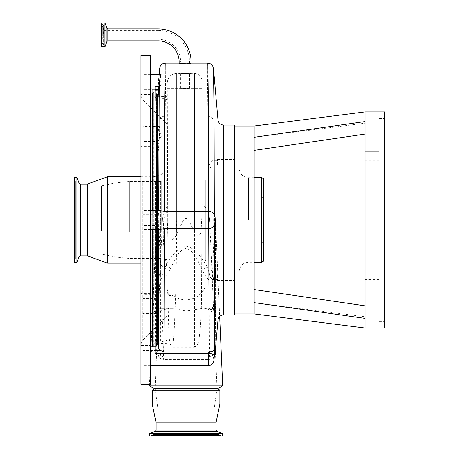 <?xml version="1.0" encoding="UTF-8"?>
<svg xmlns="http://www.w3.org/2000/svg" width="459" height="459" viewBox="0 0 459 459"><rect width="100%" height="100%" fill="white"/><g stroke="black" fill="none" stroke-linecap="round" stroke-linejoin="round"><path stroke-width="0.34" stroke-dasharray="2.29 1.72" d="M179.142 63.376L191.076 63.376M207.818 63.067L207.187 115.961L165.848 115.961L165.217 63.067M214.525 305.08A5.634 4.768 -170.7 0 1 214.468 305.694A5.634 4.768 -170.7 0 1 208.908 309.567L209.327 308.379C209.677 307.96 209.855 308.574 209.861 310.227C209.683 349.878 209.47 365.41 209.224 356.827C212.769 356.098 214.634 354.055 214.812 350.71C215.07 361.101 215.288 346.499 215.478 306.91C215.472 303.606 215.294 302.361 214.944 303.187L214.462 305.487C215.741 276.697 216.074 248.187 215.455 219.964L215.443 219.557C215.151 214.898 214.858 214.898 214.577 219.557L212.379 277.81C211.519 278.934 210.756 278.429 210.09 276.289L207.187 266.765C201.931 259.169 196.968 248.835 186.893 246.408C176.331 246.976 171.115 257.964 165.848 265.25L162.721 274.706C160.466 278.831 160.116 271.045 160.231 268.521A9.392 1.406 177.8 0 1 158.94 269.181C158.952 273.18 159.411 280.219 163.146 278.286C166.198 275.979 168.642 272.635 170.484 268.245C174.5 261.2 177.208 250.803 186.05 248.285C195.368 251.125 198.11 262.301 202.344 269.852C204.14 274.109 206.447 277.586 209.275 280.277C212.729 283.628 214.158 277.425 213.917 273.088L214.766 219.964L215.449 219.964L215.311 313.549L211.915 311.781L208.908 309.567L205.311 308.379L203.406 308.236L186.05 311.059L174.231 308.333L170.146 308.144L162.595 309.94L160.18 311.781L156.427 313.572L153.949 310.978L153.564 304.179L154.901 296.577L158.045 288.969L157.844 282.744L155.412 257.711L156.651 219.964L158.355 219.964L158.94 269.181M170.484 268.245A9.392 2.249 30.7 0 0 165.848 265.25L165.848 115.961C162.652 116.133 160.782 117.252 160.231 119.3L160.231 268.521L158.871 219.557A9.392 1.589 179.2 0 1 158.355 219.964C158.24 215.11 157.971 213.108 157.535 213.969L157.844 211.542L157.844 157.253L159.508 135.749L159.646 129.105L159.33 126.357L158.114 131.785L157.844 128.876L155.044 128.876L155.044 131.785L155.044 128.147L155.044 157.253L155.044 128.876M149.404 385.818L222.69 385.818M155.044 202.425L155.044 237.504M153.163 229.357L153.163 346.832M155.044 311.053L155.044 282.675L155.044 311.781L155.044 308.144L155.044 311.053L157.844 311.053L157.844 351.967L157.844 349.81L155.044 349.66L155.044 359.127L155.044 346.832L155.044 353.321M155.044 338.971L155.044 349.81M142.829 304.179L142.829 294.781L142.829 304.179M217.991 388.532L154.104 388.532M217.991 389.077L154.104 389.077M219.872 390.161L152.227 390.161M219.872 404.109L152.227 404.109M215.971 422.9L156.123 422.9M214.577 219.557A9.392 3.006 1.7 0 0 214.766 219.964L215.317 218.186L215.42 219.964A9.392 3.006 178.3 0 1 215.409 219.832L215.736 241.239L214.405 306.216L214.502 309.446L215.311 313.549M214.944 303.187A5.634 5.479 -160.4 0 1 214.64 304.776L214.422 306.004A5.634 4.498 -171.7 0 0 214.462 305.487L214.416 306.05A5.634 4.148 -176.6 0 1 214.41 306.142L214.41 306.142A5.634 4.148 -176.6 0 1 209.505 309.94M215.443 219.557A9.392 3.006 178.3 0 0 215.409 219.832L215.317 218.186A29.428 29.428 0 0 1 215.449 219.964L219.66 316.463M213.917 273.088A9.392 1.578 2.5 0 1 212.804 272.405L212.804 119.3L213.481 68.46M234.434 314.857L234.434 125.072M234.434 219.964L234.434 126.013L234.434 219.964M254.16 313.916L254.16 289.56C254.16 306.996 254.16 306.996 254.16 289.56C254.16 306.996 254.16 306.996 254.16 289.56L365.025 305.826C365.025 320.365 365.025 320.365 365.025 305.826C365.025 320.365 365.025 320.365 365.025 305.826L365.025 116.684M254.16 288.166L254.16 283.76M254.16 280.673L254.16 156.169M214.502 309.446A5.634 3.081 171.8 0 1 211.915 311.781M214.405 306.222L214.422 306.004A5.634 4.498 -171.7 0 1 209.161 309.716M209.327 308.379L209.516 308.236C214.519 307.318 213.567 306.021 214.64 304.776L214.64 304.776A5.634 5.479 -160.4 0 1 209.327 308.379L205.311 308.379M209.35 359.483L209.224 356.827L163.811 356.827L163.685 359.483L209.35 359.483L212.649 358.416L214.273 356.586M163.461 351.135A5.634 5.301 179.2 0 1 157.844 346.304C157.959 354.446 158.074 356.385 158.189 352.128L161.08 356.15L163.811 356.827C163.697 361.715 163.576 359.816 163.461 351.135L161.964 308.333L174.231 308.333M161.964 308.333C159.084 308.213 157.712 309.125 157.844 311.053M158.045 288.969L157.844 282.744M153.163 179.756L153.163 350.085L153.163 179.756M153.163 93.097L153.163 210.566M142.829 346.832L142.829 365.622L142.829 346.832L150.345 346.832L150.345 352.902L150.345 72.895L150.345 345.426L140.953 345.42L140.953 367.028L140.953 345.42M152.698 346.832L152.698 89.373L150.345 87.026L150.357 93.097L142.829 93.097L142.829 83.704L142.829 93.097M150.345 295.63L150.345 300.542M140.953 300.84L140.953 314.983L140.953 300.84M150.345 347.302L150.345 345.42M150.345 222.999L150.345 216.929M140.953 216.625L140.953 230.768L140.953 216.625M150.345 87.038L150.345 92.626M150.345 139.387L150.345 144.298M150.345 384.378L150.345 55.55M140.953 384.378L140.953 55.55M140.953 80.365L140.953 94.508L140.953 80.365M140.953 132.41L140.953 146.553L140.953 132.41M140.953 181.621L140.953 344.043L140.953 181.621M167.26 249.57L167.26 124.148L167.26 249.57M167.26 204.289L167.26 270.695L167.26 204.289M107.618 263.179L107.618 176.749M87.399 255.852L87.399 184.076M80.377 255.852L80.377 184.076M76.877 262.663L76.877 177.266M74.249 262.663L74.249 177.266M74.249 207.342L74.249 260.815L74.249 207.342M74.249 208.403L74.249 255.543L74.249 208.403M74.249 209.424L74.249 254.068L74.249 209.424M101.491 230.504L101.491 185.861L101.491 230.504M167.26 207.675L167.26 259.737L167.26 207.675M155.044 86.608L155.044 100.957M155.044 90.268L157.862 90.268L157.844 87.962L157.844 128.876M156.651 219.964L157.535 213.969M212.804 119.3C212.253 117.252 210.383 116.133 207.187 115.961L207.187 266.765A9.392 2.341 150 0 0 202.344 269.852M158.871 219.557C158.734 213.446 158.389 210.773 157.844 211.542M155.044 90.119L157.844 90.119L159.359 74.306M161.08 74.306L159.325 76.177C159.686 58.104 159.984 72.476 160.231 119.3M142.829 135.749L142.829 145.147L142.829 135.749M153.163 351.967L157.844 351.967L158.034 354.124L157.862 349.66L155.044 349.66M208.753 356.827L208.231 365.622M159.135 229.357L155.044 229.357L155.044 210.566L159.124 210.566M142.829 219.964L142.829 210.566L142.829 219.964M155.044 359.127L208.541 359.127A5.634 1.733 -174.7 0 0 214.152 357.905M142.829 309.814L142.829 298.539L142.829 309.814L156.921 309.814L156.921 298.539L142.829 298.539M156.921 298.539L156.921 309.814M142.829 83.704L142.829 74.306L142.829 83.704M142.829 141.389L142.829 130.115L142.829 141.389L156.921 141.389L156.921 130.115L142.829 130.115M156.921 130.115L156.921 141.389M142.829 89.339L142.829 78.064L142.829 89.339L156.921 89.339L156.921 78.064L142.829 78.064M156.921 78.064L156.921 89.339M142.829 361.864L142.829 350.59L142.829 361.864L156.921 361.864L156.921 350.59L142.829 350.59M156.921 350.59L156.921 361.864M142.829 225.598L142.829 214.324L142.829 225.598L156.921 225.598L156.921 214.324L142.829 214.324M156.921 214.324L156.921 225.598M156.921 308.97L156.921 299.388L156.921 308.97L158.803 308.97L158.803 299.388L156.921 299.388M158.803 299.388L158.803 308.97L161.683 304.179L158.803 299.388M156.921 140.54L156.921 130.958L156.921 140.54L158.803 140.54L158.803 130.958L156.921 130.958M158.803 130.958L158.803 140.54L161.683 135.749L158.803 130.958M156.921 88.495L156.921 78.908L156.921 88.495L158.803 88.495L158.803 78.908L156.921 78.908M158.803 78.908L158.803 88.495L161.683 83.704L158.803 78.908M156.921 361.015L156.921 351.433L156.921 361.015L158.803 361.015L158.803 351.433L156.921 351.433M158.803 351.433L158.803 361.015L161.683 356.224L158.803 351.433M156.921 224.755L156.921 215.173L156.921 224.755L158.803 224.755L158.803 215.173L156.921 215.173M158.803 215.173L158.803 224.755L161.683 219.964L158.803 215.173M254.16 126.013L254.16 150.368C254.16 132.944 254.16 132.944 254.16 150.368C254.16 132.944 254.16 132.944 254.16 150.368L254.16 137.287L365.025 121.566L365.025 134.097L365.025 121.566M254.16 154.672L254.16 137.287L365.025 123.196M384.751 111.921L384.751 328.007M254.16 219.964L254.16 157.018L254.16 219.964M234.624 219.964L234.624 157.018L234.624 219.964M239.128 219.964L239.128 282.864L239.128 219.964M261.676 262.244L261.676 177.685M263.558 261.16L263.558 178.769M263.558 242.604L263.558 227.102L263.558 242.604L261.205 242.604L261.205 197.324L261.205 242.604L263.558 242.604M263.558 212.821L263.558 197.324L263.558 212.821L261.205 212.821L263.558 212.821M261.205 197.324L263.558 197.324L261.205 197.324M365.025 115.427L365.025 111.921M254.16 302.642L365.025 318.362L365.025 305.826M254.16 150.368L365.025 134.097C365.025 119.57 365.025 119.57 365.025 134.097C365.025 119.57 365.025 119.57 365.025 134.097M365.025 281.132L365.025 274.086L365.025 281.132M365.025 158.797L365.025 165.842L365.025 158.797M365.025 219.964L365.025 160.306L365.025 219.964M379.117 219.964L379.117 321.432L379.117 219.964M379.117 281.132L379.117 274.086L379.117 281.132M379.117 158.797L379.117 165.842L379.117 158.797M384.751 219.964L384.751 321.432L384.751 219.964M222.408 433.422L149.691 433.422M222.408 436.05L149.691 436.05M151.292 436.05L221.089 436.05L151.292 436.05M155.016 436.05L217.337 436.05L155.016 436.05M158.137 436.05L214.187 436.05L158.137 436.05M213.957 408.803L157.907 408.803L213.957 408.803M186.05 388.36L155.073 388.36L186.05 388.36M167.26 119.874L167.26 218.237L167.26 82.798L168.005 300.547L168.751 329.86C169.847 337.732 168.287 343.871 172.756 347.211L174.294 328.575L175.447 300.582C176.181 277.741 176.681 245.014 176.652 219.964L176.336 234.509L183.548 219.964L186.05 218.203L188.546 219.964L194.501 232.053L194.501 73.4L194.501 219.964L201.96 219.964L202.017 80.916L202.017 213.693L201.048 231.238C201.111 236.144 195.93 236.746 194.501 232.053M172.756 347.211L194.501 347.222L194.501 219.964L176.652 219.964L176.652 73.4L176.652 219.964L209.665 219.964L204.84 219.964L204.84 206.659L202.017 203.595L202.017 88.432L202.017 158.016M174.345 296.095L170.536 294.936L170.421 296.089L174.345 296.095C177.662 298.557 181.563 299.842 186.05 299.945C195.069 299.09 201.329 295.017 204.84 287.724L204.84 219.964M167.26 88.432L202.017 88.432M204.84 287.724L204.84 206.659M170.421 296.089C167.937 294.781 166.887 292.733 167.26 289.945L167.26 289.067C167.403 291.878 168.499 293.835 170.536 294.936M167.26 289.067L167.26 289.945M167.26 267.861L167.26 96.327L167.26 267.861C163.605 252.651 162.463 236.683 163.829 219.964L167.26 209.327M185.109 74.111L179.142 73.647L191.076 73.647L185.109 74.111M191.076 73.647L191.076 88.432L185.109 88.57L179.142 88.432L179.142 73.647M194.501 347.222C200.107 343.969 198.678 337.772 200.158 329.883C200.818 321.925 201.254 312.16 201.472 300.582L201.96 219.964M167.26 257.16L167.26 99.592L167.26 257.16M167.26 343.596L157.959 343.275L157.489 343.745L157.489 96.183L157.959 96.654L157.959 343.275L157.959 96.654L167.26 96.327M157.489 96.183L157.489 343.745M160.679 182.223L160.679 342.098L160.679 182.223M153.163 181.494L153.163 344.451L153.163 181.494M153.163 347.509L153.163 92.42L153.163 347.509L153.369 92.689L153.369 347.239L156.462 346.367L156.462 93.561L153.163 92.42M202.017 213.693L202.017 203.595M163.829 219.964L167.26 219.964L167.26 218.237M162.429 219.964L155.073 388.36L157.907 408.803L157.907 436.05M176.336 234.509C174.69 239.81 167.874 243.264 167.833 235.674L167.26 219.964L176.652 219.964L167.69 219.964M157.489 345.007L157.489 94.915L157.489 345.007A1.411 1.411 0 0 1 156.462 346.367L156.462 93.561A1.411 1.411 0 0 1 157.489 94.915M101.588 46.692L101.588 23.07M101.588 34.884L101.588 24.516L101.588 34.884M102.328 34.884L102.328 26.679L102.328 34.884M102.328 39.296L102.328 30.466L102.328 39.296L158.097 39.296A22.594 22.594 0 0 1 180.691 61.89L179.142 61.89M191.076 61.89L189.527 61.89A31.424 31.424 0 0 0 158.097 30.466L158.097 39.296L158.097 30.466L102.328 30.466M185.109 63.164C190.806 63.279 190.806 63.462 185.109 63.721C179.412 63.462 179.412 63.279 185.109 63.164C190.806 63.279 190.806 63.462 185.109 63.721C179.412 63.462 179.412 63.279 185.109 63.164M211.886 274.769L211.886 279.565L211.886 274.769M217.52 274.769L217.52 280.409L217.52 274.769M234.434 274.769L234.434 280.409L234.434 274.769M211.886 165.16L211.886 160.363L211.886 165.16M217.52 165.16L217.52 159.52L217.52 165.16M234.434 165.16L234.434 159.52L234.434 165.16M204.84 180.037L204.84 259.892L205.764 259.892L205.764 180.037L205.764 259.892A5.634 5.634 0 0 0 204.84 262.99L204.84 176.939A5.634 5.634 0 0 0 205.764 180.037L204.84 180.037L204.84 259.892M204.84 176.939L204.84 262.99M180.691 73.647L180.691 88.432L185.109 88.507L180.691 88.432L189.527 88.432L189.527 73.647M185.109 73.457C190.806 73.555 190.806 73.727 185.109 73.968C179.412 73.727 179.412 73.555 185.109 73.457C190.806 73.555 190.806 73.727 185.109 73.968C179.412 73.727 179.412 73.555 185.109 73.457M158.097 28.917L158.097 40.845M157.827 282.675L155.044 282.675M160.18 311.781L155.044 311.781M215.971 430.026L156.123 430.026M217.985 119.931L217.985 319.998M223.602 125.072L223.602 314.857M192.734 310.227L209.861 310.227A5.634 3.649 0.2 0 0 215.478 306.91M162.595 309.94L155.044 309.94M155.928 294.735L155.044 294.735M152.698 210.566L152.698 229.357M153.163 89.844L152.698 89.373L152.698 93.097M142.33 182.648L142.33 340.721L142.33 182.648M166.887 249.69L166.887 123.764L166.887 249.69M152.227 233.321L152.227 176.749L152.227 233.321M78.994 256.845L78.994 183.084M74.697 207.554L74.697 260.127L74.697 207.554M74.697 231.738L74.697 181.867L74.697 231.738M114.784 231.382L114.784 183.021L114.784 231.382M129.702 231.87L129.702 181.443L129.702 231.87M161.247 231.87L161.247 181.443L161.247 231.87M157.844 157.253L155.044 157.253M158.86 143.351L155.044 143.351M161.08 356.15L155.044 356.15M158.584 83.779L155.044 83.779M158.584 129.989L155.044 129.989M158.584 145.193L155.044 145.193M158.86 128.147L155.044 128.147M158.86 80.801L155.044 80.801M234.807 219.964L234.807 157.064L234.807 219.964M248.526 219.964L248.526 177.685L248.526 219.964M261.205 227.102L263.558 227.102L261.205 227.102M216.958 431.437L155.136 431.437M151.981 435.585L220.395 435.585L151.981 435.585M152.118 435.241L220.251 435.241L152.118 435.241M217.91 435.241L153.926 435.241L217.91 435.241M217.767 435.585L154.069 435.585L217.767 435.585M155.515 182.223L155.515 342.098L155.515 182.223M107.848 40.845L107.848 28.917M106.964 41.465L106.964 28.297M105.048 46.732L105.048 23.03M104.933 46.812L104.933 22.95M101.709 46.812L101.709 22.95M102.862 34.884L102.862 24.643L102.862 34.884M103.292 34.884L103.292 26.008L103.292 34.884M189.527 63.376L189.527 61.89L180.691 61.89L180.691 63.376M191.076 63.067L179.142 63.067M156.163 231.089L149.468 384.378M156.427 313.572L142.829 313.572M203.406 308.236L209.516 308.236M170.146 308.144L155.044 308.144M155.044 294.781L142.829 294.781M150.345 352.902L153.163 350.085M150.345 293.376L140.953 293.376M150.345 209.161L140.953 209.161M150.345 72.895L140.953 72.895M150.345 124.946L140.953 124.946M150.345 230.768L140.953 230.768M150.345 367.028L140.953 367.028M150.345 314.983L140.953 314.983M150.345 146.553L140.953 146.553M150.345 94.508L140.953 94.508M167.26 315.781L142.33 340.721L140.953 344.043M167.26 124.148L142.33 99.207L140.953 95.885M140.953 176.749L152.227 176.749C158.418 176.6 163.427 174.099 167.26 169.233M140.953 263.179L152.227 263.179C158.418 263.328 163.427 265.83 167.26 270.695M74.249 179.113L75.374 180.835L75.374 259.094L75.374 180.835L74.249 182.556L74.249 257.373L75.374 259.094L74.249 260.815M74.249 185.861L101.491 185.861L114.784 183.021L129.702 181.443L161.247 181.443L167.26 180.192M74.249 254.068L101.491 254.068L114.784 256.908L129.702 258.486L161.247 258.486L167.26 259.737M159.038 74.306L157.844 87.962L153.163 87.962M155.044 145.147L142.829 145.147M150.345 365.622L142.829 365.622M150.345 229.357L142.829 229.357M158.114 131.785L155.044 131.785M158.034 354.124L158.762 356.597C159.537 357.171 158.602 358.387 163.685 359.483M159.33 126.357L142.829 126.357M150.345 74.306L142.829 74.306M150.345 210.566L142.829 210.566M254.16 157.018L239.128 157.064M254.16 282.91L239.128 282.864M254.16 177.685L248.526 177.685C242.817 177.128 239.69 173.995 239.128 168.292M239.128 271.636C239.69 265.927 242.817 262.8 248.526 262.244L254.16 262.244M254.16 302.636L365.025 316.733M379.117 160.306L365.025 160.306M365.025 274.086L379.117 274.086L365.025 274.086M365.025 151.751L379.117 151.751L365.025 151.751M379.117 118.497L384.751 118.497M365.025 288.177L379.117 288.177L365.025 288.177M365.025 165.842L379.117 165.842L365.025 165.842M379.117 279.623L365.025 279.623M379.117 321.432L384.751 321.432M217.337 436.05L219.213 434.547L221.089 436.05M154.763 436.05L152.881 434.547L219.213 434.547L152.881 434.547L151.005 436.05M209.665 219.964L217.021 388.36L214.187 408.803L214.187 436.05M167.26 82.798C167.816 77.089 170.949 73.956 176.652 73.4L194.501 73.4C199.068 73.847 201.576 76.355 202.017 80.916M167.26 340.337L160.679 342.098L155.515 342.098L153.163 344.451M167.26 99.592L160.679 97.83L155.515 97.83L153.163 95.478M209.665 219.895A23.644 23.644 0 0 0 202.017 203.561M167.26 206.648A23.644 23.644 0 0 0 162.429 219.947M102.328 43.083L103.614 44.368L102.862 45.12L101.588 45.246M102.328 26.679L103.614 25.394L103.614 34.884L103.614 25.394L102.862 24.643L101.588 24.516M103.614 34.884L103.614 44.368L103.614 34.884M209.006 274.769L211.886 269.978L217.52 269.978L211.886 269.978L209.006 274.769L211.886 279.565L217.52 279.565L211.886 279.565L209.006 274.769M217.52 269.135L234.434 269.135L217.52 269.135M217.52 280.409L234.434 280.409L217.52 280.409M209.006 165.16L211.886 160.363L217.52 160.363L211.886 160.363L209.006 165.16L211.886 169.95L217.52 169.95L211.886 169.95L209.006 165.16M217.52 159.52L234.434 159.52L217.52 159.52M217.52 170.794L234.434 170.794L217.52 170.794"/><path stroke-width="0.69" d="M179.142 61.89A21.045 21.045 0 0 0 158.097 40.845L158.097 28.917A32.979 32.979 0 0 1 191.076 61.89L191.076 63.376L185.109 63.87L179.142 63.376L179.142 61.89L191.076 61.89M179.142 63.067L165.217 63.067L164.609 105.972L164.328 211.249L208.707 211.26L208.426 106L207.818 63.067L191.076 63.067M217.991 388.532L217.991 389.077L154.104 389.077L154.104 388.532L217.991 388.532L222.69 385.818L149.404 385.818L149.468 384.378M153.163 346.832L153.163 229.357M155.044 229.357L159.135 229.357L164.322 228.691L163.897 351.938L159.881 350.343L158.366 347.44L157.844 338.971L157.844 237.504L155.044 237.504L155.044 229.357L150.345 229.357M156.123 430.026L215.971 430.026L216.958 431.437L155.136 431.437L156.123 430.026L156.123 422.9L152.227 404.109L152.227 390.161L219.872 390.161L217.991 389.077M152.227 404.109L219.872 404.109L219.872 390.161M156.123 422.9L215.971 422.9L219.872 404.109M213.831 219.964C213.888 223.223 214.049 224.302 214.324 223.206L214.778 348.76L214.158 355.53C213.739 360.917 213.739 361.692 214.158 357.859L214.812 350.71L215.001 354.124L217.985 319.998L217.985 119.931L213.492 68.534L214.072 115.077L214.324 216.717C214.049 215.627 213.888 216.705 213.831 219.964M213.481 68.46L212.534 65.614C211.633 64.966 212.603 64.025 207.818 63.067M223.602 125.072L234.434 125.072L234.434 314.857L223.602 314.857L223.602 125.072C220.406 124.808 218.536 123.092 217.985 119.931M254.16 137.287L365.025 121.566L365.025 111.921L254.16 126.013L254.16 313.916L234.434 313.916M365.025 305.826L254.16 289.56L254.16 288.166M254.16 283.76L254.16 280.673M153.163 210.566L153.163 93.097M150.345 92.626L150.345 94.502M150.345 345.426L150.345 347.302M150.345 169.159L150.345 384.378L140.953 384.378L140.953 55.55L150.345 55.55L150.345 169.159M80.377 184.076L80.377 255.852L78.994 256.845L78.994 183.084L80.377 184.076L87.399 184.076L107.618 176.749L107.618 263.179L140.953 263.179M87.399 184.076L87.399 255.852L107.618 263.179M78.994 183.084L76.877 177.266L76.877 262.663L78.994 256.845M76.877 177.266L74.249 177.266L74.249 262.663L76.877 262.663M158.584 210.566C158.137 210.17 157.89 207.457 157.844 202.425L157.844 100.957L155.044 100.957L155.044 86.608L158.86 86.608L157.844 100.957M159.359 74.306L159.554 68.46M208.541 359.127C208.156 368.33 208.122 367.361 208.438 356.224L208.541 353.321L155.044 353.321L155.044 338.971L157.844 338.971M158.286 346.826L158.711 229.357M158.584 229.357C158.137 229.747 157.89 232.461 157.844 237.504M164.328 211.249L159.124 210.566L155.044 210.566L155.044 202.425L157.844 202.425M214.324 223.206C214.324 226.385 212.454 228.209 208.713 228.68L208.42 228.691L208.214 219.964L208.42 211.249M208.42 228.691L164.322 228.691M158.711 210.566L159.239 82.092L158.86 86.608M214.783 351.055L214.812 350.71M214.801 350.883L214.152 357.905A5.634 1.733 -174.7 0 0 214.158 357.859M159.239 82.092L161.08 74.306L150.345 74.306M163.897 351.938L209.138 351.944L208.713 228.68M214.324 216.717C214.324 213.544 212.454 211.725 208.707 211.26M214.778 348.76C214.628 350.59 212.746 351.657 209.138 351.944M208.667 351.938L208.541 353.321A5.634 1.733 5.3 0 1 214.158 355.53M254.16 156.169L254.16 154.672M254.16 302.642L365.025 318.362L365.025 328.007L254.16 313.916M365.025 121.566L365.025 328.007L384.751 328.007L384.751 111.921L365.025 111.921M254.16 177.685L261.676 177.685L261.676 262.244L254.16 262.244M261.676 177.685L263.558 178.769L263.558 261.16L261.676 262.244M365.025 116.684L365.025 115.427M254.16 150.368L365.025 134.097M222.408 433.422L222.408 436.05L149.691 436.05L149.691 433.422L222.408 433.422L216.958 431.437M158.097 28.917L107.848 28.917L107.848 40.845L158.097 40.845M101.709 46.812L101.709 22.95L101.588 46.692L105.048 46.732L105.048 23.03L106.964 28.297L106.964 41.465L105.048 46.732M152.698 93.097L152.698 210.566M152.698 229.357L152.698 346.832M159.881 350.343L155.044 350.343M158.584 89.585L155.044 89.585M101.709 22.95L104.933 22.95L104.933 46.812M154.104 388.532L149.404 385.818M215.971 430.026L215.971 422.9M219.66 316.463L222.69 385.818M223.602 314.857C220.406 315.121 218.536 316.836 217.985 319.998M80.377 255.852L87.399 255.852M107.618 176.749L140.953 176.749M74.249 182.556L74.249 257.373M159.038 74.306L159.543 68.552M214.152 357.905C214.043 362.776 212.069 365.347 208.231 365.622L150.345 365.622M155.044 93.097L150.345 93.097M214.273 356.586L214.996 354.182M165.217 63.067C160.432 64.025 161.402 64.96 160.501 65.614L159.543 68.534M155.044 346.832L150.345 346.832M155.044 210.566L150.345 210.566M254.16 126.013L234.434 126.013M155.136 431.437L149.691 433.422M154.104 389.077L152.227 390.161M107.848 28.917L106.964 28.297M106.964 41.465L107.848 40.845"/></g></svg>
